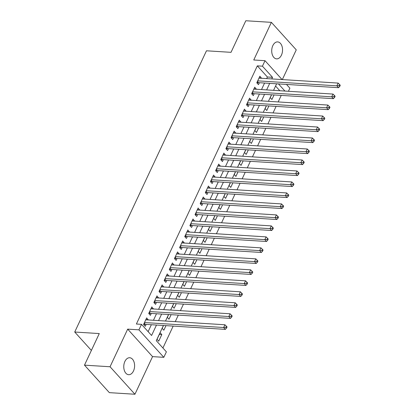 <?xml version="1.0" encoding="UTF-8"?>
<svg xmlns="http://www.w3.org/2000/svg" width="415" height="415" viewBox="0 0 415 415"><rect width="100%" height="100%" fill="white"/><g stroke="black" fill="none" stroke-linecap="round" stroke-linejoin="round"><path stroke-width="0.62" d="M133.485 370.979A8.497 5.405 93.6 0 0 134.154 362.394A8.497 5.405 93.6 0 0 129.713 357.74A8.497 5.405 93.6 0 0 124.879 361.465A8.497 5.405 93.6 0 0 124.215 370.05A8.497 5.405 93.6 0 0 128.65 374.704A8.497 5.405 93.6 0 0 133.485 370.979M281.437 55.138A8.497 5.405 93.6 0 0 282.101 46.553A8.497 5.405 93.6 0 0 277.666 41.905A8.497 5.405 93.6 0 0 272.826 45.629A8.497 5.405 93.6 0 0 272.162 54.215A8.497 5.405 93.6 0 0 276.598 58.868A8.497 5.405 93.6 0 0 281.437 55.138M163.422 325.485L156.294 340.689L166.384 351.837L163.811 357.331L138.932 329.837L141.505 324.343L151.589 335.491L156.481 325.049M152.559 356.625L127.68 329.131L110.053 366.756L84.484 365.148L109.358 392.647L134.932 394.25L152.559 356.625L163.811 357.331M282.335 79.581L296.258 49.852L271.384 22.353L253.757 59.983L265.009 60.689L282.086 79.566M286.48 84.421L289.888 88.182L288.441 91.269M162.913 348.003L173.174 326.097M175.26 321.646L178.32 315.11M180.406 310.664L183.466 304.128M185.552 299.677L188.612 293.14M190.698 288.69L193.758 282.153M195.844 277.708L198.904 271.166M200.99 266.721L204.05 260.184M206.136 255.733L209.196 249.197M211.282 244.751L214.342 238.21M216.428 233.764L219.488 227.228M221.574 222.777L224.634 216.241M226.72 211.79L229.78 205.254M231.866 200.808L234.926 194.272M237.012 189.821L240.072 183.285M242.158 178.834L245.218 172.298M247.304 167.852L250.364 161.31M252.45 156.865L255.51 150.329M257.596 145.878L260.656 139.341M262.742 134.891L265.802 128.354M267.888 123.909L270.948 117.372M273.034 112.922L276.094 106.385M278.18 101.934L281.24 95.398M110.053 366.756L134.932 394.25M84.484 365.148L99.278 333.567L74.726 332.026L206.468 50.791L231.015 52.332L245.81 20.75L271.384 22.353M148.243 319.955L146.666 317.874L143.58 324.468L145.26 326.325L146.163 324.4M153.389 308.968L151.812 306.887L148.726 313.481L150.406 315.338L151.309 313.413M158.535 297.98L156.958 295.905L153.872 302.494L155.552 304.351L156.455 302.431M163.686 286.993L162.104 284.918L159.018 291.506L160.698 293.369L161.601 291.444M168.832 276.011L167.25 273.931L164.164 280.524L165.844 282.382L166.747 280.457M173.978 265.024L172.396 262.944L169.31 269.537L170.99 271.394L171.893 269.475M179.124 254.037L177.542 251.962L174.456 258.55L176.136 260.407L177.039 258.488M184.27 243.055L182.688 240.975L179.602 247.568L181.282 249.425L182.185 247.501M189.416 232.068L187.834 229.988L184.748 236.581L186.428 238.438L187.331 236.514M194.562 221.081L192.98 219.006L189.894 225.594L191.574 227.451L192.477 225.532M199.708 210.094L198.126 208.019L195.04 214.607L196.72 216.469L197.623 214.545M204.854 199.112L203.272 197.032L200.186 203.625L201.866 205.482L202.769 203.558M210 188.125L208.418 186.044L205.332 192.638L207.012 194.495L207.915 192.576M215.146 177.138L213.564 175.063L210.478 181.651L212.158 183.508L213.061 181.588M220.292 166.156L218.71 164.075L215.624 170.669L217.304 172.526L218.207 170.601M225.438 155.169L223.856 153.088L220.77 159.682L222.45 161.539L223.353 159.614M230.584 144.181L229.002 142.106L225.916 148.695L227.596 150.552L228.499 148.632M235.73 133.194L234.148 131.119L231.062 137.713L232.742 139.57L233.645 137.645M240.876 122.212L239.294 120.132L236.208 126.725L237.888 128.583L238.791 126.658M246.022 111.225L244.445 109.145L241.354 115.738L243.034 117.595L243.937 115.676M251.168 100.238L249.591 98.163L246.5 104.751L248.18 106.608L249.083 104.689M256.314 89.256L254.737 87.176L251.646 93.769L253.326 95.626L254.229 93.702M271.576 94.791L270.243 97.644L271.924 99.501L274.056 94.947M266.43 105.778L265.097 108.631L266.778 110.489L268.91 105.934M261.284 116.765L259.951 119.613L261.632 121.471L263.764 116.921M256.138 127.747L254.805 130.601L256.486 132.458L258.618 127.903M250.992 138.734L249.659 141.588L251.34 143.445L253.472 138.89M245.846 149.722L244.513 152.57L246.194 154.432L248.326 149.877M240.7 160.704L239.367 163.557L241.048 165.414L243.18 160.859M235.554 171.691L234.221 174.544L235.902 176.401L238.034 171.846M230.408 182.678L229.07 185.531L230.756 187.388L232.888 182.833M225.262 193.665L223.924 196.513L225.61 198.37L227.742 193.821M220.116 204.647L218.778 207.5L220.464 209.357L222.596 204.803M214.97 215.634L213.632 218.487L215.312 220.344L217.45 215.79M209.824 226.621L208.486 229.469L210.166 231.331L212.304 226.777M204.678 237.603L203.34 240.456L205.02 242.313L207.158 237.759M199.532 248.59L198.194 251.443L199.874 253.3L202.012 248.746M194.386 259.577L193.048 262.43L194.728 264.288L196.866 259.733M189.24 270.564L187.902 273.412L189.582 275.269L191.72 270.72M184.094 281.546L182.756 284.4L184.436 286.257L186.574 281.702M178.948 292.534L177.61 295.387L179.29 297.244L181.428 292.689M173.802 303.521L172.464 306.369L174.144 308.231L176.282 303.676M168.656 314.503L167.318 317.356L168.998 319.213L171.136 314.658M163.51 325.49L162.172 328.343L163.852 330.2L165.99 325.645M279.824 90.729L275.581 86.04M160.117 332.737L157.026 339.33L158.706 341.187L161.798 334.594L160.117 332.737M266.663 78.596L267.405 77.008L257.321 65.861L136.39 324.022L141.505 324.343M148.119 331.658L151.366 324.727M153.451 320.281L156.512 313.74M158.597 309.294L161.658 302.758M163.743 298.307L166.804 291.771M168.889 287.32L171.95 280.784M174.035 276.338L177.096 269.802M179.181 265.351L182.242 258.815M184.327 254.364L187.388 247.828M189.473 243.382L192.534 236.841M194.619 232.395L197.68 225.859M199.765 221.408L202.826 214.871M204.911 210.421L207.972 203.884M210.057 199.439L213.118 192.902M215.203 188.452L218.264 181.915M220.349 177.464L223.41 170.928M225.495 166.482L228.556 159.941M230.641 155.495L233.702 148.959M235.787 144.508L238.848 137.972M240.933 133.521L243.994 126.985M246.079 122.539L249.14 116.003M251.225 111.552L254.286 105.016M256.371 100.565L259.432 94.029M261.517 89.583L264.578 83.042M261.46 78.269L259.883 76.189L256.792 82.782L258.472 84.639L259.375 82.715M74.726 332.026L91.378 350.426M127.68 329.131L138.932 329.837M257.321 65.861L262.436 66.182L265.009 60.689M276.634 83.799L273.568 90.335M271.488 94.786L268.422 101.322M266.342 105.773L263.276 112.309M261.196 116.755L258.13 123.297M256.05 127.742L252.984 134.278M250.904 138.729L247.838 145.266M245.758 149.716L242.692 156.253M240.612 160.698L237.546 167.235M235.466 171.685L232.4 178.222M230.32 182.673L227.254 189.209M225.174 193.655L222.108 200.196M220.028 204.642L216.962 211.178M214.882 215.629L211.816 222.165M209.736 226.616L206.67 233.152M204.59 237.598L201.524 244.134M199.444 248.585L196.378 255.121M194.298 259.572L191.232 266.108M189.152 270.554L186.086 277.096M184.006 281.541L180.94 288.077M178.86 292.528L175.794 299.065M173.714 303.515L170.648 310.052M168.568 314.497L165.502 321.034M284.939 91.051L278.486 83.918M271.778 78.917L272.52 77.325L262.436 66.182M158.566 320.598L161.627 314.062M163.712 309.616L166.773 303.08M168.858 298.629L171.919 292.093M174.004 287.642L177.065 281.105M179.15 276.66L182.211 270.118M184.296 265.673L187.357 259.136M189.442 254.686L192.503 248.149M194.588 243.698L197.649 237.162M199.734 232.716L202.795 226.18M204.88 221.729L207.941 215.193M210.026 210.742L213.087 204.206M215.172 199.76L218.233 193.219M220.318 188.773L223.379 182.237M225.464 177.786L228.525 171.25M230.61 166.799L233.671 160.263M235.756 155.817L238.817 149.281M240.902 144.83L243.963 138.294M246.048 133.843L249.109 127.306M251.194 122.861L254.255 116.319M256.34 111.874L259.401 105.337M261.486 100.886L264.547 94.35M266.632 89.905L269.693 83.363M267.405 77.008L272.52 77.325M259.085 77.89L261.564 78.046M159.319 334.438L161.798 334.594M253.939 88.877L256.418 89.033M248.793 99.865L251.272 100.02M243.647 110.852L246.126 111.007M238.501 121.834L240.98 121.989M233.355 132.821L235.834 132.976M228.209 143.808L230.688 143.964M223.063 154.79L225.542 154.945M217.917 165.777L220.391 165.933M212.771 176.764L215.245 176.92M207.625 187.751L210.099 187.907M202.479 198.733L204.953 198.889M197.333 209.72L199.807 209.876M192.187 220.707L194.661 220.863M187.041 231.689L189.515 231.845M181.895 242.676L184.369 242.832M176.749 253.664L179.223 253.819M171.603 264.651L174.077 264.806M166.457 275.633L168.931 275.788M161.31 286.62L163.785 286.775M156.165 297.607L158.639 297.763M151.019 308.589L153.493 308.744M145.873 319.576L148.347 319.732M257.43 81.423L258.555 82.668L338.547 87.69L336.866 85.832L257.694 80.858M339.086 85.646L339.755 86.387L340.274 85.293L339.6 84.546L339.086 85.646L336.866 85.832L338.152 83.083L258.981 78.113M258.555 82.668A1.328 0.872 -42.1 0 0 258.135 82.72L257.041 83.057M338.547 87.69L339.755 86.387M339.6 84.546L338.152 83.083M252.284 92.405L253.409 93.65L333.401 98.671L331.72 96.814L252.548 91.845M333.94 96.633L334.609 97.375L335.128 96.275L334.454 95.533L333.94 96.633L331.72 96.814L333.006 94.07L253.835 89.1M253.409 93.65A1.328 0.872 -42.1 0 0 252.989 93.707L251.895 94.044M333.401 98.671L334.609 97.375M334.454 95.533L333.006 94.07M247.138 103.392L248.263 104.637L328.255 109.659L326.574 107.801L247.402 102.832M328.794 107.62L329.463 108.362L329.982 107.262L329.308 106.52L328.794 107.62L326.574 107.801L327.86 105.057L248.689 100.082M248.263 104.637A1.328 0.872 -42.1 0 0 247.843 104.694L246.749 105.031M328.255 109.659L329.463 108.362M329.308 106.52L327.86 105.057M241.992 114.379L243.117 115.624L323.109 120.646L321.428 118.789L242.256 113.814M323.648 118.602L324.317 119.349L324.836 118.249L324.162 117.507L323.648 118.602L321.428 118.789L322.714 116.039L243.543 111.07M243.117 115.624A1.328 0.872 -42.1 0 0 242.697 115.676L241.603 116.013M323.109 120.646L324.317 119.349M324.162 117.507L322.714 116.039M236.846 125.366L237.971 126.606L317.963 131.628L316.282 129.77L237.11 124.801M318.502 129.589L319.171 130.331L319.69 129.236L319.016 128.489L318.502 129.589L316.282 129.77L317.568 127.026L238.397 122.057M237.971 126.606A1.328 0.872 -42.1 0 0 237.551 126.663L236.457 127M317.963 131.628L319.171 130.331M319.016 128.489L317.568 127.026M231.7 136.348L232.825 137.593L312.817 142.615L311.136 140.758L231.964 135.788M313.356 140.576L314.025 141.318L314.544 140.218L313.87 139.476L313.356 140.576L311.136 140.758L312.422 138.013L233.251 133.039M232.825 137.593A1.328 0.872 -42.1 0 0 232.405 137.65L231.311 137.988M312.817 142.615L314.025 141.318M313.87 139.476L312.422 138.013M226.554 147.335L227.679 148.58L307.671 153.602L305.99 151.745L226.818 146.775M308.21 151.558L308.879 152.305L309.398 151.205L308.724 150.463L308.21 151.558L305.99 151.745L307.276 148.995L228.105 144.026M227.679 148.58A1.328 0.872 -42.1 0 0 227.259 148.637L226.165 148.969M307.671 153.602L308.879 152.305M308.724 150.463L307.276 148.995M221.408 158.323L222.533 159.568L302.525 164.589L300.844 162.727L221.672 157.757M303.064 162.545L303.733 163.287L304.252 162.192L303.578 161.445L303.064 162.545L300.844 162.727L302.13 159.983L222.959 155.013M222.533 159.568A1.328 0.872 -42.1 0 0 222.113 159.619L221.019 159.957M302.525 164.589L303.733 163.287M303.578 161.445L302.13 159.983M216.262 169.304L217.387 170.549L297.379 175.571L295.698 173.714L216.526 168.744M297.918 173.532L298.587 174.274L299.106 173.174L298.432 172.433L297.918 173.532L295.698 173.714L296.984 170.97L217.813 166M217.387 170.549A1.328 0.872 -42.1 0 0 216.967 170.607L215.873 170.944M297.379 175.571L298.587 174.274M298.432 172.433L296.984 170.97M211.116 180.292L212.241 181.537L292.233 186.558L290.552 184.701L211.38 179.731M292.772 184.519L293.441 185.261L293.955 184.161L293.286 183.42L292.772 184.519L290.552 184.701L291.838 181.952L212.667 176.982M212.241 181.537A1.328 0.872 -42.1 0 0 211.821 181.594L210.727 181.926M292.233 186.558L293.441 185.261M293.286 183.42L291.838 181.952M205.97 191.279L207.095 192.524L287.087 197.545L285.406 195.688L206.234 190.713M287.626 195.501L288.295 196.248L288.809 195.149L288.14 194.407L287.626 195.501L285.406 195.688L286.692 192.939L207.521 187.969M207.095 192.524A1.328 0.872 -42.1 0 0 206.675 192.576L205.581 192.913M287.087 197.545L288.295 196.248M288.14 194.407L286.692 192.939M200.824 202.266L201.949 203.506L281.941 208.527L280.26 206.67L201.088 201.7M282.48 206.488L283.149 207.23L283.663 206.136L282.994 205.389L282.48 206.488L280.26 206.67L281.546 203.926L202.375 198.956M201.949 203.506A1.328 0.872 -42.1 0 0 201.529 203.563L200.435 203.9M281.941 208.527L283.149 207.23M282.994 205.389L281.546 203.926M195.678 213.248L196.803 214.493L276.795 219.514L275.114 217.657L195.942 212.688M277.334 217.476L278.003 218.217L278.517 217.118L277.848 216.376L277.334 217.476L275.114 217.657L276.4 214.913L197.229 209.938M196.803 214.493A1.328 0.872 -42.1 0 0 196.383 214.55L195.289 214.887M276.795 219.514L278.003 218.217M277.848 216.376L276.4 214.913M190.532 224.235L191.657 225.48L271.649 230.501L269.968 228.644L190.796 223.675M272.188 228.458L272.857 229.204L273.371 228.105L272.702 227.363L272.188 228.458L269.968 228.644L271.254 225.895L192.083 220.925M191.657 225.48A1.328 0.872 -42.1 0 0 191.237 225.537L190.143 225.869M271.649 230.501L272.857 229.204M272.702 227.363L271.254 225.895M185.386 235.222L186.511 236.467L266.503 241.489L264.822 239.626L185.65 234.657M267.042 239.445L267.711 240.186L268.225 239.092L267.556 238.345L267.042 239.445L264.822 239.626L266.108 236.882L186.937 231.912M186.511 236.467A1.328 0.872 -42.1 0 0 186.091 236.519L184.997 236.856M266.503 241.489L267.711 240.186M267.556 238.345L266.108 236.882M180.24 246.204L181.365 247.449L261.357 252.47L259.676 250.613L180.504 245.644M261.896 250.432L262.565 251.174L263.079 250.074L262.41 249.332L261.896 250.432L259.676 250.613L260.962 247.869L181.791 242.9M181.365 247.449A1.328 0.872 -42.1 0 0 180.945 247.506L179.851 247.843M261.357 252.47L262.565 251.174M262.41 249.332L260.962 247.869M175.094 257.191L176.219 258.436L256.211 263.458L254.53 261.6L175.358 256.631M256.75 261.419L257.419 262.161L257.933 261.061L257.264 260.319L256.75 261.419L254.53 261.6L255.816 258.851L176.645 253.881M176.219 258.436A1.328 0.872 -42.1 0 0 175.799 258.493L174.705 258.825M256.211 263.458L257.419 262.161M257.264 260.319L255.816 258.851M169.948 268.178L171.073 269.423L251.065 274.445L249.384 272.588L170.212 267.613M251.604 272.401L252.273 273.148L252.787 272.048L252.118 271.306L251.604 272.401L249.384 272.588L250.67 269.838L171.499 264.869M171.073 269.423A1.328 0.872 -42.1 0 0 170.653 269.475L169.559 269.812M251.065 274.445L252.273 273.148M252.118 271.306L250.67 269.838M164.802 279.165L165.927 280.405L245.919 285.427L244.238 283.57L165.066 278.6M246.458 283.388L247.127 284.13L247.641 283.035L246.972 282.288L246.458 283.388L244.238 283.57L245.524 280.825L166.353 275.856M165.927 280.405A1.328 0.872 -42.1 0 0 165.507 280.462L164.413 280.799M245.919 285.427L247.127 284.13M246.972 282.288L245.524 280.825M159.656 290.147L160.781 291.392L240.773 296.414L239.092 294.557L159.92 289.587M241.312 294.375L241.981 295.117L242.495 294.017L241.826 293.275L241.312 294.375L239.092 294.557L240.378 291.812L161.207 286.838M160.781 291.392A1.328 0.872 -42.1 0 0 160.361 291.449L159.267 291.787M240.773 296.414L241.981 295.117M241.826 293.275L240.378 291.812M154.51 301.134L155.635 302.379L235.627 307.401L233.946 305.544L154.774 300.574M236.166 305.357L236.835 306.104L237.349 305.004L236.68 304.262L236.166 305.357L233.946 305.544L235.232 302.794L156.061 297.825M155.635 302.379A1.328 0.872 -42.1 0 0 155.215 302.431L154.121 302.768M235.627 307.401L236.835 306.104M236.68 304.262L235.232 302.794M149.364 312.122L150.489 313.367L230.481 318.388L228.8 316.526L149.628 311.556M231.02 316.344L231.689 317.086L232.203 315.991L231.534 315.244L231.02 316.344L228.8 316.526L230.086 313.782L150.915 308.812M150.489 313.367A1.328 0.872 -42.1 0 0 150.069 313.418L148.975 313.756M230.481 318.388L231.689 317.086M231.534 315.244L230.086 313.782M144.218 323.103L145.343 324.348L225.335 329.37L223.654 327.513L144.482 322.543M225.874 327.331L226.543 328.073L227.057 326.973L226.388 326.232L225.874 327.331L223.654 327.513L224.94 324.769L145.769 319.799M145.343 324.348A1.328 0.872 -42.1 0 0 144.923 324.406L143.829 324.743M225.335 329.37L226.543 328.073M226.388 326.232L224.94 324.769M257.269 81.765L258.135 82.72M252.123 92.747L252.989 93.707M246.977 103.734L247.843 104.694M241.831 114.722L242.697 115.676M236.685 125.704L237.551 126.663M231.539 136.691L232.405 137.65M226.393 147.678L227.259 148.637M221.247 158.665L222.113 159.619M216.101 169.647L216.967 170.607M210.955 180.634L211.821 181.594M205.809 191.621L206.675 192.576M200.663 202.603L201.529 203.563M195.517 213.59L196.383 214.55M190.371 224.577L191.237 225.537M185.225 235.564L186.091 236.519M180.079 246.546L180.945 247.506M174.933 257.533L175.799 258.493M169.787 268.521L170.653 269.475M164.641 279.502L165.507 280.462M159.495 290.49L160.361 291.449M154.349 301.477L155.215 302.431M149.203 312.464L150.069 313.418M144.057 323.446L144.923 324.406"/></g></svg>

